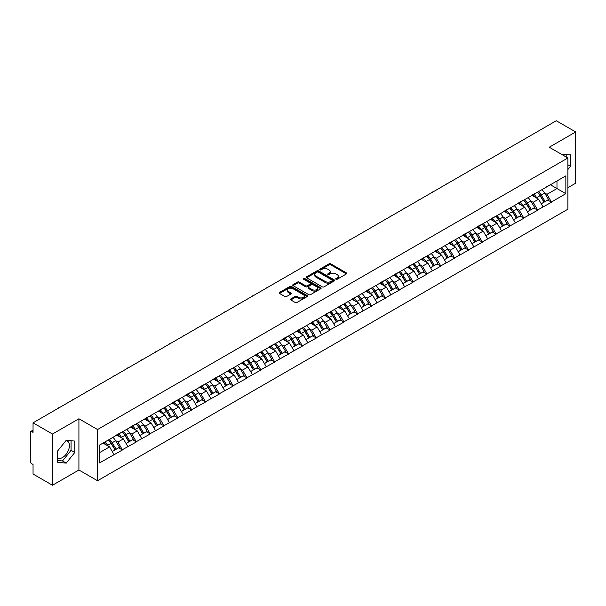 <?xml version="1.0" encoding="UTF-8"?>
<svg xmlns="http://www.w3.org/2000/svg" width="606" height="606" viewBox="0 0 606 606"><rect width="100%" height="100%" fill="white"/><g stroke="black" fill="none" stroke-linecap="round" stroke-linejoin="round"><path stroke-width="0.91" d="M335.982 279.252A0.864 0.5 0 0 0 337.201 279.252L346.45 273.904A1.235 0.712 0 0 0 346.814 273.404A1.235 0.712 0 0 0 346.45 272.905L330.778 263.852A1.235 0.712 0 0 0 329.035 263.852L319.786 269.193A0.864 0.5 0 0 0 321.006 269.897L322.203 269.208A3.939 2.272 0 0 1 327.778 269.208L329.081 269.965A3.939 2.272 0 0 1 330.232 271.571A3.939 2.272 0 0 1 329.081 273.177L327.884 273.874A0.864 0.5 0 0 0 329.103 274.571L330.3 273.882A3.939 2.272 0 0 1 335.875 273.882L337.178 274.639A3.939 2.272 0 0 1 338.33 276.245A3.939 2.272 0 0 1 337.178 277.851L335.982 278.548A0.864 0.5 0 0 0 335.982 279.252L335.982 278.548M57.668 458.068A9.787 5.651 120 0 0 62.501 457.545A9.787 5.651 120 0 0 68.895 448.925A9.787 5.651 120 0 0 67.395 441.085A9.787 5.651 120 0 0 65.948 440.638M561.785 154.447A9.787 5.651 -60 0 1 563.118 154.878A9.787 5.651 -60 0 1 564.156 155.825M290.812 298.947A1.235 0.712 0 0 0 290.448 299.447A1.235 0.712 0 0 0 290.812 299.947L295.205 302.485A1.235 0.712 0 0 0 296.948 302.485L307.227 296.554A1.235 0.712 0 0 0 307.583 296.054A1.235 0.712 0 0 0 307.227 295.554L291.554 286.502A1.235 0.712 0 0 0 289.812 286.502L279.533 292.433A1.235 0.712 0 0 0 279.177 292.933A1.235 0.712 0 0 0 279.533 293.44L284.843 296.508A1.235 0.712 0 0 0 286.585 296.508L290.986 293.971A1.235 0.712 0 0 0 291.342 293.463A1.235 0.712 0 0 0 290.986 292.963L288.35 291.441A3.295 1.901 0 0 1 287.388 290.1A3.295 1.901 0 0 1 289.418 288.342A3.295 1.901 0 0 1 293.009 288.751L303.326 294.705A3.295 1.901 0 0 1 304.295 296.054A3.295 1.901 0 0 1 302.258 297.811A3.295 1.901 0 0 1 298.667 297.402L296.948 296.402A1.235 0.712 0 0 0 295.205 296.402L290.812 298.947L290.812 299.947M78.916 418.776L52.48 434.04L33.05 422.821L556.27 120.745L575.7 131.956L549.263 147.22L567.89 157.977L97.543 429.533L78.916 418.776L78.916 469.991L97.543 480.747L97.543 429.533M322.286 286.85A1.235 0.712 0 0 0 324.028 286.85L334.307 280.919A1.235 0.712 0 0 0 334.663 280.419A1.235 0.712 0 0 0 334.307 279.919L318.635 270.867A1.235 0.712 0 0 0 316.893 270.867L306.613 276.798A1.235 0.712 0 0 0 306.257 277.298A1.235 0.712 0 0 0 306.613 277.806L322.286 286.85M303.954 279.434A0.864 0.5 0 0 1 304.833 279.555L304.833 278.533L320.763 287.736A1.235 0.712 0 0 1 321.127 288.236A1.235 0.712 0 0 1 320.763 288.736L310.492 294.667A1.235 0.712 0 0 1 308.749 294.667L293.077 285.623L297.47 283.1L297.47 282.078L293.077 284.615A1.235 0.712 0 0 0 292.713 285.115A1.235 0.712 0 0 0 293.077 285.623L293.077 284.615M297.47 283.1A1.235 0.712 0 0 1 299.212 283.1L299.212 282.078A1.235 0.712 0 0 0 297.47 282.078M299.212 282.078L305.568 285.744A1.235 0.712 0 0 0 307.31 285.744L310.227 284.062A1.235 0.712 0 0 0 310.59 283.563A1.235 0.712 0 0 0 310.227 283.055L303.614 279.237A0.864 0.5 0 0 1 304.833 278.533M97.543 480.747L567.89 209.199L567.89 157.977M108.429 439.948A8.408 4.856 -120 0 1 111.307 443.312L115.223 449.781L118.64 447.804L122.427 449.993L117.988 442.001L115.534 440.585M122.427 449.993L99.581 462.878L99.581 445.054L565.852 175.854L565.852 193.678L551.437 202.003L546.998 194.314L544.544 192.897M537.439 192.261A8.408 4.856 -120 0 1 540.317 195.624L544.233 202.093L547.65 200.116L551.437 202.003M551.437 202.306L537.598 209.987L533.166 202.306L530.704 200.889M523.599 200.245A8.408 4.856 -120 0 1 526.478 203.616L530.394 210.077L533.81 208.108L537.598 209.987M537.598 210.297L523.758 217.978L519.327 210.297L516.865 208.881M509.76 208.237A8.408 4.856 -120 0 1 512.638 211.6L516.554 218.069L519.971 216.1L523.758 217.978M523.758 218.289L509.919 225.97L505.487 218.289L503.025 216.865M495.92 216.228A8.408 4.856 -120 0 1 498.799 219.592L502.715 226.061L506.131 224.091L509.919 225.97M509.919 226.28L496.079 233.961L491.648 226.273L489.186 224.856M482.081 224.22A8.408 4.856 -120 0 1 484.959 227.583L488.875 234.052L492.292 232.075L496.079 233.961M496.079 234.264L482.24 241.945L477.808 234.264L475.346 232.848M468.241 232.212A8.408 4.856 -120 0 1 471.12 235.575L475.036 242.044L478.452 240.067L482.24 241.945M482.24 242.256L468.4 249.937L463.969 242.256L461.507 240.84M454.402 240.196A8.408 4.856 -120 0 1 457.28 243.559L461.196 250.028L464.613 248.059L468.4 249.937M468.4 250.248L454.561 257.929L450.129 250.248L447.667 248.831M440.562 248.187A8.408 4.856 -120 0 1 443.44 251.551L447.357 258.02L450.773 256.05L454.561 257.929M454.561 258.239L440.729 265.92L436.29 258.239L433.835 256.815M426.722 256.179A8.408 4.856 -120 0 1 429.601 259.542L433.517 266.011L436.934 264.042L440.729 265.92M440.729 266.223L426.889 273.912L422.45 266.223L419.996 264.807M412.883 264.171A8.408 4.856 -120 0 1 415.761 267.534L419.678 274.003L423.094 272.026L426.889 273.912M426.889 274.215L413.05 281.896L408.611 274.215L406.156 272.798M399.043 272.155A8.408 4.856 -120 0 1 401.922 275.525L405.846 281.987L409.255 280.017L413.05 281.896M413.05 282.207L399.21 289.888L394.771 282.207L392.317 280.79M385.211 280.146A8.408 4.856 -120 0 1 388.082 283.51L392.006 289.979L395.415 288.009L399.21 289.888M399.21 290.198L385.371 297.879L380.932 290.198L378.477 288.774M371.372 288.138A8.408 4.856 -120 0 1 374.25 291.501L378.167 297.97L381.583 296.001L385.371 297.879M385.371 298.182L371.531 305.871L367.092 298.182L364.638 296.766M357.532 296.129A8.408 4.856 -120 0 1 360.411 299.493L364.327 305.962L367.744 303.985L371.531 305.871M371.531 306.174L357.691 313.855L353.253 306.174L350.798 304.757M343.693 304.114A8.408 4.856 -120 0 1 346.571 307.484L350.488 313.946L353.904 311.976L357.691 313.855M357.691 314.166L343.852 321.847L339.413 314.166L336.959 312.749M329.853 312.105A8.408 4.856 -120 0 1 332.732 315.468L336.648 321.938L340.064 319.968L343.852 321.847M343.852 322.157L330.012 329.838L325.573 322.157L323.119 320.733M316.014 320.097A8.408 4.856 -120 0 1 318.892 323.46L322.809 329.929L326.225 327.96L330.012 329.838M330.012 330.149L316.173 337.83L311.742 330.149L309.28 328.725M302.174 328.088A8.408 4.856 -120 0 1 305.053 331.452L308.969 337.921L312.385 335.944L316.173 337.83M316.173 338.133L302.333 345.821L297.902 338.133L295.44 336.716M288.335 336.08A8.408 4.856 -120 0 1 291.213 339.443L295.13 345.912L298.546 343.935L302.333 345.821M302.333 346.124L288.494 353.806L284.062 346.124L281.601 344.708M274.495 344.064A8.408 4.856 -120 0 1 277.374 347.427L281.29 353.896L284.706 351.927L288.494 353.806M288.494 354.116L274.654 361.797L270.223 354.116L267.761 352.7M260.656 352.056A8.408 4.856 -120 0 1 263.534 355.419L267.451 361.888L270.867 359.919L274.654 361.797M274.654 362.108L260.815 369.789L256.383 362.108L253.922 360.684M246.816 360.047A8.408 4.856 -120 0 1 249.695 363.411L253.611 369.88L257.027 367.91L260.815 369.789M260.815 370.092L246.975 377.78L242.544 370.092L240.082 368.675M232.977 368.039A8.408 4.856 -120 0 1 235.855 371.402L239.771 377.871L243.188 375.894L246.975 377.78M246.975 378.083L233.136 385.764L228.704 378.083L226.25 376.667M219.137 376.023A8.408 4.856 -120 0 1 222.016 379.394L225.932 385.855L229.348 383.886L233.136 385.764M233.136 386.075L219.304 393.756L214.865 386.075L212.411 384.659M205.298 384.015A8.408 4.856 -120 0 1 208.176 387.378L212.092 393.847L215.509 391.877L219.304 393.756M219.304 394.067L205.464 401.748L201.025 394.067L198.571 392.643M191.458 392.006A8.408 4.856 -120 0 1 194.337 395.37L198.26 401.839L201.669 399.869L205.464 401.748M205.464 402.051L191.625 409.739L187.186 402.051L184.732 400.634M177.626 399.998A8.408 4.856 -120 0 1 180.497 403.361L184.421 409.83L187.83 407.853L191.625 409.739M191.625 410.042L177.785 417.723L173.346 410.042L170.892 408.626M163.787 407.982A8.408 4.856 -120 0 1 166.658 411.353L170.581 417.822L173.998 415.845L177.785 417.723M177.785 418.034L163.946 425.715L159.507 418.034L157.052 416.617M149.947 415.974A8.408 4.856 -120 0 1 152.826 419.337L156.742 425.806L160.158 423.836L163.946 425.715M163.946 426.026L150.106 433.707L145.667 426.026L143.213 424.601M136.108 423.965A8.408 4.856 -120 0 1 138.986 427.328L142.902 433.798L146.319 431.828L150.106 433.707M150.106 434.017L136.267 441.698L131.828 434.017L129.373 432.593M122.268 431.957A8.408 4.856 -120 0 1 125.147 435.32L129.063 441.789L132.479 439.82L136.267 441.698M136.267 442.001L122.427 449.69M117.723 434.267L122.427 431.866M117.988 442.001L123.404 438.88L116.572 434.934M127.836 446.561L123.404 438.88M131.563 426.283L136.267 423.874M131.828 434.017L137.244 430.889L130.411 426.942M141.675 438.57L137.244 430.889M145.402 418.291L150.106 415.883M145.667 426.026L151.083 422.897L144.251 418.958M155.515 430.586L151.083 422.897M159.242 410.3L163.946 407.891M159.507 418.034L164.923 414.913L158.09 410.966M169.354 422.594L164.923 414.913M173.081 402.308L177.785 399.899M173.346 410.042L178.762 406.921L171.93 402.975M183.194 414.602L178.762 406.921M186.921 394.317L191.625 391.915M187.186 402.051L192.602 398.93L185.769 394.983M197.033 406.611L192.602 398.93M200.76 386.333L205.464 383.924M201.025 394.067L206.434 390.938L199.609 386.999M210.873 398.619L206.434 390.938M214.6 378.341L219.304 375.932M214.865 386.075L220.273 382.947L213.448 379.008M224.712 390.635L220.273 382.947M228.439 370.349L233.136 367.94M228.704 378.083L234.113 374.962L227.288 371.016M238.552 382.644L234.113 374.962M242.279 362.358L246.975 359.956M242.544 370.092L247.952 366.971L241.12 363.024M252.391 374.652L247.952 366.971M256.118 354.374L260.815 351.965M256.383 362.108L261.792 358.979L254.959 355.04M266.231 366.66L261.792 358.979M269.958 346.382L274.654 343.973M270.223 354.116L275.632 350.988L268.799 347.049M280.07 358.676L275.632 350.988M283.797 338.39L288.494 335.982M284.062 346.124L289.471 343.004L282.638 339.057M293.91 350.685L289.471 343.004M297.629 330.399L302.333 327.998M297.902 338.133L303.311 335.012L296.478 331.065M307.75 342.693L303.311 335.012M311.469 322.415L316.173 320.006M311.742 330.149L317.15 327.02L310.317 323.074M321.581 334.701L317.15 327.02M325.308 314.423L330.012 312.014M325.573 322.157L330.99 319.029L324.157 315.09M335.421 326.717L330.99 319.029M339.148 306.431L343.852 304.023M339.413 314.166L344.829 311.045L337.996 307.098M349.261 318.726L344.829 311.045M352.987 298.44L357.691 296.031M353.253 306.174L358.669 303.053L351.836 299.106M363.1 310.734L358.669 303.053M366.827 290.448L371.531 288.047M367.092 298.182L372.508 295.061L365.676 291.115M376.94 302.742L372.508 295.061M380.666 282.464L385.371 280.055M380.932 290.198L386.348 287.07L379.515 283.131M390.779 294.751L386.348 287.07M394.506 274.473L399.21 272.064M394.771 282.207L400.187 279.078L393.355 275.139M404.619 286.767L400.187 279.078M408.346 266.481L413.05 264.072M408.611 274.215L414.019 271.094L407.194 267.148M418.458 278.775L414.019 271.094M422.185 258.489L426.889 256.088M422.45 266.223L427.859 263.102L421.034 259.156M432.298 270.784L427.859 263.102M436.025 250.505L440.729 248.096M436.29 258.239L441.698 255.111L434.873 251.172M446.137 262.792L441.698 255.111M449.864 242.514L454.561 240.105M450.129 250.248L455.538 247.119L448.713 243.18M459.977 254.808L455.538 247.119M463.704 234.522L468.4 232.113M463.969 242.256L469.377 239.135L462.545 235.189M473.816 246.816L469.377 239.135M477.543 226.53L482.24 224.122M477.808 234.264L483.217 231.144L476.384 227.197M487.656 238.825L483.217 231.144M491.383 218.546L496.079 216.137M491.648 226.273L497.056 223.152L490.224 219.205M501.495 230.833L497.056 223.152M505.222 210.555L509.919 208.146M505.487 218.289L510.896 215.16L504.063 211.221M515.335 222.841L510.896 215.16M519.054 202.563L523.758 200.154M519.327 210.297L524.735 207.176L517.903 203.23M529.174 214.857L524.735 207.176M532.894 194.571L537.598 192.163M533.166 202.306L538.575 199.185L531.742 195.238M543.006 206.866L538.575 199.185M546.733 186.58L551.437 184.179M546.998 194.314L556.982 188.557L556.982 180.974L565.852 175.854M550.415 184.762L565.852 193.678M567.89 187.686L575.7 183.179L575.7 131.956M52.48 434.04L52.48 485.255L33.05 474.043L33.05 464.461L31.633 463.643A1.879 1.083 -120 0 1 30.3 461.34L30.3 432.351A1.879 1.083 -120 0 1 30.686 431.487A1.879 1.083 -120 0 1 31.633 431.578L33.05 432.404L33.05 422.821M52.48 485.255L78.916 469.991M99.581 452.629L109.565 446.872L102.997 443.077M113.996 454.553L109.565 446.872M540.12 195.776L540.56 196.026M526.281 203.76L526.72 204.017M512.441 211.752L512.881 212.009M498.602 219.743L499.041 219.993M484.762 227.735L485.201 227.985M470.923 235.726L471.362 235.976M457.083 243.71L457.522 243.968M443.244 251.702L443.683 251.96M429.412 259.694L429.851 259.944M415.572 267.685L416.011 267.935M401.733 275.669L402.172 275.927M387.893 283.661L388.332 283.919M374.053 291.653L374.493 291.903M360.214 299.644L360.653 299.894M346.374 307.628L346.814 307.886M332.535 315.62L332.974 315.877M318.695 323.612L319.135 323.862M304.856 331.603L305.295 331.853M291.016 339.595L291.456 339.845M277.177 347.579L277.616 347.836M263.337 355.57L263.777 355.828M249.498 363.562L249.937 363.812M235.658 371.554L236.098 371.804M221.826 379.538L222.266 379.795M207.987 387.529L208.426 387.787M194.147 395.521L194.587 395.771M180.308 403.513L180.747 403.763M166.468 411.497L166.908 411.754M152.629 419.488L153.068 419.746M138.789 427.48L139.228 427.738M124.95 435.472L125.389 435.722M111.11 443.463L111.549 443.713M567.89 169.529L570.511 166.271L570.511 154.856L561.701 154.401M74.788 441.062L66.228 440.297L57.668 450.947L57.668 462.355L66.228 463.12L74.788 452.477L74.788 441.062M336.322 279.374L337.178 278.881A3.939 2.272 0 0 0 338.33 277.268L338.33 276.245M330.232 271.571L330.232 272.594A3.939 2.272 0 0 1 329.081 274.2L328.225 274.692M346.45 272.905L346.45 273.904L330.778 264.875A1.235 0.712 0 0 0 329.035 264.875L320.127 270.018M334.292 280.934L318.635 271.889A1.235 0.712 0 0 0 316.893 271.889L306.628 277.813M332.126 280.767A0.864 0.5 0 0 0 332.126 280.063L318.37 272.124A0.864 0.5 0 0 0 317.15 272.124L315.885 272.851A3.939 2.272 0 0 0 314.734 274.457A3.939 2.272 0 0 0 315.885 276.071L325.293 281.502A3.939 2.272 0 0 0 330.868 281.502L332.126 280.767L332.126 281.798A0.864 0.5 0 0 0 332.383 281.442L332.383 280.419M314.734 274.457L314.734 275.488A3.939 2.272 0 0 0 315.885 277.094L315.885 276.071M332.126 281.798L330.868 282.525A3.939 2.272 0 0 1 325.293 282.525L315.885 277.094M299.212 283.1L305.568 286.774A1.235 0.712 0 0 0 307.31 286.774L310.227 285.085A1.235 0.712 0 0 0 310.59 284.585L310.59 283.563M304.833 279.555L320.748 288.751M312.166 289.554A3.295 1.901 0 0 0 315.756 289.971A3.295 1.901 0 0 0 317.786 288.214A3.295 1.901 0 0 0 316.824 286.865L313.188 284.767A1.235 0.712 0 0 0 311.446 284.767L308.53 286.449A1.235 0.712 0 0 0 308.166 286.956A1.235 0.712 0 0 0 308.53 287.456L312.166 289.554L312.166 290.577A3.295 1.901 0 0 0 315.756 290.994A3.295 1.901 0 0 0 317.786 289.236L317.786 288.214M308.166 286.956L308.166 287.979A1.235 0.712 0 0 0 308.53 288.479L308.53 287.456M312.166 290.577L308.53 288.479M304.295 296.054L304.295 297.076A3.295 1.901 0 0 1 302.258 298.834A3.295 1.901 0 0 1 298.667 298.425L296.948 297.432A1.235 0.712 0 0 0 295.205 297.432L290.827 299.962M287.388 290.1L287.388 291.122A3.295 1.901 0 0 0 288.35 292.463L288.35 291.441M290.971 293.978L288.35 292.463M307.212 296.569L291.554 287.524A1.235 0.712 0 0 0 289.812 287.524L279.548 293.448M566.784 157.34L566.784 154.522M567.89 164.764L570.511 166.271M57.668 460.537L62.501 460.969L71.061 450.326L71.061 440.729M71.061 450.326L74.788 452.477M62.501 460.969L66.228 463.12M488.58 159.825A2.886 1.667 0 0 0 486.732 160.893M541.938 189.655A10.287 5.939 60 0 1 544.635 193.049L541.219 195.018A10.287 5.939 -120 0 0 538.522 191.632M541.219 195.018L545.142 201.487L548.551 199.518L544.635 193.049M544.233 202.093L545.142 201.487M547.65 200.116L548.551 199.518M532.644 194.715A8.408 4.856 60 0 1 534.962 197.094M533.954 194.268A10.287 5.939 60 0 1 536.651 197.662L537.037 198.298M541.249 203.813L543.983 202.154L540.067 195.685A10.287 5.939 -120 0 0 537.37 192.299M543.983 202.154L541.211 203.752M474.74 167.817A2.886 1.667 0 0 0 472.892 168.885M528.099 197.647A10.287 5.939 60 0 1 530.795 201.04L527.379 203.01A10.287 5.939 -120 0 0 524.69 199.624M527.379 203.01L531.303 209.479L534.712 207.51L530.795 201.04M530.394 210.077L531.303 209.479M533.81 208.108L534.712 207.51M518.804 202.707A8.408 4.856 60 0 1 521.122 205.086M520.115 202.26A10.287 5.939 60 0 1 522.811 205.646L523.198 206.282M527.409 211.805L530.144 210.146L526.228 203.677A10.287 5.939 -120 0 0 523.531 200.283M530.144 210.146L527.371 211.744M460.901 175.808A2.886 1.667 0 0 0 459.053 176.876M514.259 205.639A10.287 5.939 60 0 1 516.956 209.032L513.54 211.002A10.287 5.939 -120 0 0 510.85 207.608M513.54 211.002L517.463 217.471L520.88 215.494L516.956 209.032M516.554 218.069L517.463 217.471M519.971 216.1L520.88 215.494M504.965 210.699A8.408 4.856 60 0 1 507.283 213.077M506.275 210.252A10.287 5.939 60 0 1 508.972 213.638L509.358 214.274M513.57 219.796L516.304 218.137L512.388 211.668A10.287 5.939 -120 0 0 509.691 208.275M516.304 218.137L513.54 219.736M447.061 183.792A2.886 1.667 0 0 0 445.213 184.86M500.427 213.63A10.287 5.939 60 0 1 503.116 217.016L499.708 218.993A10.287 5.939 -120 0 0 497.011 215.6M499.708 218.993L503.624 225.462L507.04 223.485L503.116 217.016M502.715 226.061L503.624 225.462M506.131 224.091L507.04 223.485M491.125 218.69A8.408 4.856 60 0 1 493.443 221.069M492.443 218.236A10.287 5.939 60 0 1 495.132 221.629L495.519 222.266M499.73 227.78L502.465 226.121L498.549 219.66A10.287 5.939 -120 0 0 495.852 216.266M502.465 226.121L499.7 227.727M433.222 191.784A2.886 1.667 0 0 0 431.374 192.852M486.588 221.622A10.287 5.939 60 0 1 489.277 225.008L485.868 226.977A10.287 5.939 -120 0 0 483.171 223.591M485.868 226.977L489.784 233.446L493.201 231.477L489.277 225.008M488.875 234.052L489.784 233.446M492.292 232.075L493.201 231.477M477.286 226.682A8.408 4.856 60 0 1 479.604 229.06M478.604 226.227A10.287 5.939 60 0 1 481.293 229.621L481.679 230.257M485.891 235.772L488.633 234.113L484.709 227.644A10.287 5.939 -120 0 0 482.012 224.258M488.633 234.113L485.86 235.711M419.382 199.775A2.886 1.667 0 0 0 417.534 200.844M472.748 229.606A10.287 5.939 60 0 1 475.445 232.999L472.029 234.969A10.287 5.939 -120 0 0 469.332 231.583M472.029 234.969L475.945 241.438L479.361 239.468L475.445 232.999M475.036 242.044L475.945 241.438M478.452 240.067L479.361 239.468M463.446 234.666A8.408 4.856 60 0 1 465.764 237.044M464.764 234.219A10.287 5.939 60 0 1 467.461 237.605L467.847 238.249M472.051 243.763L474.793 242.105L470.87 235.636A10.287 5.939 -120 0 0 468.18 232.25M474.793 242.105L472.021 243.703M405.543 207.767A2.886 1.667 0 0 0 403.694 208.835M458.909 237.597A10.287 5.939 60 0 1 461.605 240.991L458.189 242.961A10.287 5.939 -120 0 0 455.492 239.567M458.189 242.961L462.105 249.43L465.522 247.46L461.605 240.991M461.196 250.028L462.105 249.43M464.613 248.059L465.522 247.46M449.607 242.658A8.408 4.856 60 0 1 451.924 245.036M450.925 242.211A10.287 5.939 60 0 1 453.621 245.597L454.008 246.233M458.212 251.755L460.954 250.096L457.03 243.627A10.287 5.939 -120 0 0 454.341 240.234M460.954 250.096L458.181 251.695M391.703 215.759A2.886 1.667 0 0 0 389.855 216.819M445.069 245.589A10.287 5.939 60 0 1 447.766 248.975L444.349 250.952A10.287 5.939 -120 0 0 441.653 247.559M444.349 250.952L448.266 257.421L451.682 255.444L447.766 248.975M447.357 258.02L448.266 257.421M450.773 256.05L451.682 255.444M435.767 250.649A8.408 4.856 60 0 1 438.093 253.028M437.085 250.195A10.287 5.939 60 0 1 439.782 253.588L440.168 254.225M444.372 259.747L447.114 258.088L443.198 251.619A10.287 5.939 -120 0 0 440.501 248.225M447.114 258.088L444.342 259.686M377.864 223.743A2.886 1.667 0 0 0 376.015 224.811M431.23 253.581A10.287 5.939 60 0 1 433.926 256.967L430.51 258.936A10.287 5.939 -120 0 0 427.813 255.55M430.51 258.936L434.426 265.405L437.843 263.436L433.926 256.967M433.517 266.011L434.426 265.405M436.934 264.042L437.843 263.436M421.927 258.641A8.408 4.856 60 0 1 424.253 261.019M423.246 258.186A10.287 5.939 60 0 1 425.942 261.58L426.329 262.216M430.533 267.731L433.275 266.072L429.359 259.603A10.287 5.939 -120 0 0 426.662 256.217M433.275 266.072L430.502 267.678M364.024 231.734A2.886 1.667 0 0 0 362.176 232.802M417.39 261.565A10.287 5.939 60 0 1 420.087 264.958L416.67 266.928A10.287 5.939 -120 0 0 413.974 263.542M416.67 266.928L420.587 273.397L424.003 271.427L420.087 264.958M419.678 274.003L420.587 273.397M423.094 272.026L424.003 271.427M408.096 266.625A8.408 4.856 60 0 1 410.413 269.003M409.406 266.178A10.287 5.939 60 0 1 412.103 269.564L412.489 270.208M416.693 275.722L419.435 274.063L415.519 267.594A10.287 5.939 -120 0 0 412.822 264.208M419.435 274.063L416.663 275.662M350.185 239.726A2.886 1.667 0 0 0 348.336 240.794M403.551 269.556A10.287 5.939 60 0 1 406.247 272.95L402.831 274.919A10.287 5.939 -120 0 0 400.134 271.526M402.831 274.919L406.747 281.389L410.164 279.419L406.247 272.95M405.846 281.987L406.747 281.389M409.255 280.017L410.164 279.419M394.256 274.616A8.408 4.856 60 0 1 396.574 276.995M395.567 274.17A10.287 5.939 60 0 1 398.263 277.556L398.65 278.192M402.861 283.714L405.596 282.055L401.68 275.586A10.287 5.939 -120 0 0 398.983 272.192M405.596 282.055L402.823 283.653M336.345 247.718A2.886 1.667 0 0 0 334.497 248.786M389.711 277.548A10.287 5.939 60 0 1 392.408 280.934L388.991 282.911A10.287 5.939 -120 0 0 386.295 279.517M388.991 282.911L392.908 289.38L396.324 287.403L392.408 280.934M392.006 289.979L392.908 289.38M395.415 288.009L396.324 287.403M380.416 282.608A8.408 4.856 60 0 1 382.734 284.987M381.727 282.154A10.287 5.939 60 0 1 384.424 285.547L384.81 286.183M389.022 291.706L391.756 290.047L387.84 283.578A10.287 5.939 -120 0 0 385.143 280.184M391.756 290.047L388.984 291.645M322.506 255.702A2.886 1.667 0 0 0 320.657 256.77M375.871 285.54A10.287 5.939 60 0 1 378.568 288.926L375.152 290.903A10.287 5.939 -120 0 0 372.455 287.509M375.152 290.903L379.068 297.364L382.484 295.395L378.568 288.926M378.167 297.97L379.068 297.364M381.583 296.001L382.484 295.395M366.577 290.6A8.408 4.856 60 0 1 368.895 292.978M367.887 290.145A10.287 5.939 60 0 1 370.584 293.539L370.97 294.175M375.182 299.69L377.917 298.031L374 291.562A10.287 5.939 -120 0 0 371.304 288.176M377.917 298.031L375.144 299.637M308.674 263.693A2.886 1.667 0 0 0 306.818 264.761M362.032 293.524A10.287 5.939 60 0 1 364.729 296.917L361.312 298.887A10.287 5.939 -120 0 0 358.616 295.501M361.312 298.887L365.229 305.356L368.645 303.386L364.729 296.917M364.327 305.962L365.229 305.356M367.744 303.985L368.645 303.386M352.737 298.591A8.408 4.856 60 0 1 355.055 300.962M354.048 298.137A10.287 5.939 60 0 1 356.745 301.53L357.131 302.167M361.343 307.681L364.077 306.022L360.161 299.553A10.287 5.939 -120 0 0 357.464 296.167M364.077 306.022L361.305 307.621M294.834 271.685A2.886 1.667 0 0 0 292.986 272.753M348.192 301.515A10.287 5.939 60 0 1 350.889 304.909L347.473 306.878A10.287 5.939 -120 0 0 344.776 303.492M347.473 306.878L351.389 313.347L354.805 311.378L350.889 304.909M350.488 313.946L351.389 313.347M353.904 311.976L354.805 311.378M338.898 306.575A8.408 4.856 60 0 1 341.216 308.954M340.208 306.128A10.287 5.939 60 0 1 342.905 309.514L343.291 310.158M347.503 315.673L350.238 314.014L346.321 307.545A10.287 5.939 -120 0 0 343.625 304.151M350.238 314.014L347.465 315.612M280.995 279.677A2.886 1.667 0 0 0 279.146 280.745M334.353 309.507A10.287 5.939 60 0 1 337.05 312.901L333.633 314.87A10.287 5.939 -120 0 0 330.937 311.476M333.633 314.87L337.55 321.339L340.966 319.362L337.05 312.901M336.648 321.938L337.55 321.339M340.064 319.968L340.966 319.362M325.058 314.567A8.408 4.856 60 0 1 327.376 316.946M326.369 314.12A10.287 5.939 60 0 1 329.066 317.506L329.452 318.142M333.664 323.665L336.398 322.006L332.482 315.537A10.287 5.939 -120 0 0 329.785 312.143M336.398 322.006L333.626 323.604M267.155 287.661A2.886 1.667 0 0 0 265.307 288.729M320.513 317.499A10.287 5.939 60 0 1 323.21 320.885L319.794 322.862A10.287 5.939 -120 0 0 317.097 319.468M319.794 322.862L323.718 329.331L327.126 327.354L323.21 320.885M322.809 329.929L323.718 329.331M326.225 327.96L327.126 327.354M311.219 322.559A8.408 4.856 60 0 1 313.537 324.937M312.529 322.104A10.287 5.939 60 0 1 315.226 325.498L315.612 326.134M319.824 331.656L322.559 329.99L318.642 323.528A10.287 5.939 -120 0 0 315.946 320.135M322.559 329.99L319.786 331.596M253.316 295.652A2.886 1.667 0 0 0 251.467 296.72M306.674 325.49A10.287 5.939 60 0 1 309.371 328.876L305.954 330.846A10.287 5.939 -120 0 0 303.265 327.46M305.954 330.846L309.878 337.315L313.287 335.345L309.371 328.876M308.969 337.921L309.878 337.315M312.385 335.944L313.287 335.345M297.379 330.55A8.408 4.856 60 0 1 299.697 332.929M298.69 330.096A10.287 5.939 60 0 1 301.387 333.489L301.773 334.126M305.985 339.64L308.719 337.981L304.803 331.512A10.287 5.939 -120 0 0 302.106 328.126M308.719 337.981L305.947 339.58M239.476 303.644A2.886 1.667 0 0 0 237.628 304.712M292.834 333.474A10.287 5.939 60 0 1 295.531 336.868L292.122 338.837A10.287 5.939 -120 0 0 289.426 335.451M292.122 338.837L296.039 345.306L299.455 343.337L295.531 336.868M295.13 345.912L296.039 345.306M298.546 343.935L299.455 343.337M283.54 338.534A8.408 4.856 60 0 1 285.858 340.913M284.85 338.087A10.287 5.939 60 0 1 287.547 341.473L287.933 342.117M292.145 347.632L294.88 345.973L290.963 339.504A10.287 5.939 -120 0 0 288.267 336.118M294.88 345.973L292.115 347.571M225.637 311.635A2.886 1.667 0 0 0 223.788 312.704M279.002 341.466A10.287 5.939 60 0 1 281.692 344.859L278.283 346.829A10.287 5.939 -120 0 0 275.586 343.435M278.283 346.829L282.199 353.298L285.615 351.328L281.692 344.859M281.29 353.896L282.199 353.298M284.706 351.927L285.615 351.328M269.7 346.526A8.408 4.856 60 0 1 272.018 348.904M271.018 346.079A10.287 5.939 60 0 1 273.707 349.465L274.094 350.101M278.305 355.624L281.04 353.965L277.124 347.496A10.287 5.939 -120 0 0 274.427 344.102M281.04 353.965L278.275 355.563M211.797 319.627A2.886 1.667 0 0 0 209.949 320.688M265.163 349.457A10.287 5.939 60 0 1 267.86 352.844L264.443 354.821A10.287 5.939 -120 0 0 261.747 351.427M264.443 354.821L268.36 361.29L271.776 359.313L267.86 352.844M267.451 361.888L268.36 361.29M270.867 359.919L271.776 359.313M255.861 354.518A8.408 4.856 60 0 1 258.179 356.896M257.179 354.063A10.287 5.939 60 0 1 259.876 357.457L260.262 358.093M264.466 363.615L267.208 361.956L263.284 355.487A10.287 5.939 -120 0 0 260.588 352.094M267.208 361.956L264.436 363.555M197.957 327.611A2.886 1.667 0 0 0 196.109 328.679M251.323 357.449A10.287 5.939 60 0 1 254.02 360.835L250.604 362.812A10.287 5.939 -120 0 0 247.907 359.419M250.604 362.812L254.52 369.274L257.936 367.304L254.02 360.835M253.611 369.88L254.52 369.274M257.027 367.91L257.936 367.304M242.021 362.509A8.408 4.856 60 0 1 244.339 364.888M243.339 362.055A10.287 5.939 60 0 1 246.036 365.448L246.422 366.085M250.626 371.599L253.369 369.94L249.445 363.471A10.287 5.939 -120 0 0 246.756 360.085M253.369 369.94L250.596 371.546M184.118 335.603A2.886 1.667 0 0 0 182.27 336.671M237.484 365.433A10.287 5.939 60 0 1 240.181 368.827L236.764 370.796A10.287 5.939 -120 0 0 234.067 367.41M236.764 370.796L240.68 377.265L244.097 375.296L240.181 368.827M239.771 377.871L240.68 377.265M243.188 375.894L244.097 375.296M228.182 370.493A8.408 4.856 60 0 1 230.5 372.872M229.5 370.046A10.287 5.939 60 0 1 232.196 373.44L232.583 374.076M236.787 379.591L239.529 377.932L235.613 371.463A10.287 5.939 -120 0 0 232.916 368.077M239.529 377.932L236.757 379.53M170.278 343.594A2.886 1.667 0 0 0 168.43 344.662M223.644 373.425A10.287 5.939 60 0 1 226.341 376.818L222.925 378.788A10.287 5.939 -120 0 0 220.228 375.402M222.925 378.788L226.841 385.257L230.257 383.287L226.341 376.818M225.932 385.855L226.841 385.257M229.348 383.886L230.257 383.287M214.342 378.485A8.408 4.856 60 0 1 216.668 380.863M215.66 378.038A10.287 5.939 60 0 1 218.357 381.424L218.743 382.06M222.947 387.582L225.69 385.924L221.773 379.454A10.287 5.939 -120 0 0 219.077 376.061M225.69 385.924L222.917 387.522M156.439 351.586A2.886 1.667 0 0 0 154.591 352.654M209.805 381.416A10.287 5.939 60 0 1 212.501 384.81L209.085 386.779A10.287 5.939 -120 0 0 206.388 383.386M209.085 386.779L213.001 393.249L216.418 391.271L212.501 384.81M212.092 393.847L213.001 393.249M215.509 391.877L216.418 391.271M200.51 386.476A8.408 4.856 60 0 1 202.828 388.855M201.821 386.022A10.287 5.939 60 0 1 204.517 389.416L204.904 390.052M209.108 395.574L211.85 393.915L207.934 387.446A10.287 5.939 -120 0 0 205.237 384.052M211.85 393.915L209.078 395.513M142.599 359.57A2.886 1.667 0 0 0 140.751 360.638M195.965 389.408A10.287 5.939 60 0 1 198.662 392.794L195.246 394.771A10.287 5.939 -120 0 0 192.549 391.378M195.246 394.771L199.162 401.24L202.578 399.263L198.662 392.794M198.26 401.839L199.162 401.24M201.669 399.869L202.578 399.263M186.671 394.468A8.408 4.856 60 0 1 188.989 396.847M187.981 394.014A10.287 5.939 60 0 1 190.678 397.407L191.064 398.044M195.276 403.558L198.01 401.899L194.094 395.438A10.287 5.939 -120 0 0 191.398 392.044M198.01 401.899L195.238 403.505M128.76 367.562A2.886 1.667 0 0 0 126.912 368.63M182.126 397.4A10.287 5.939 60 0 1 184.822 400.786L181.406 402.755A10.287 5.939 -120 0 0 178.709 399.369M181.406 402.755L185.322 409.224L188.739 407.255L184.822 400.786M184.421 409.83L185.322 409.224M187.83 407.853L188.739 407.255M172.831 402.46A8.408 4.856 60 0 1 175.149 404.831M174.142 402.005A10.287 5.939 60 0 1 176.838 405.399L177.225 406.035M181.436 411.55L184.171 409.891L180.255 403.422A10.287 5.939 -120 0 0 177.558 400.036M184.171 409.891L181.399 411.489M114.92 375.553A2.886 1.667 0 0 0 113.072 376.621M168.286 405.384A10.287 5.939 60 0 1 170.983 408.777L167.567 410.747A10.287 5.939 -120 0 0 164.87 407.361M167.567 410.747L171.483 417.216L174.899 415.246L170.983 408.777M170.581 417.822L171.483 417.216M173.998 415.845L174.899 415.246M158.992 410.444A8.408 4.856 60 0 1 161.31 412.822M160.302 409.997A10.287 5.939 60 0 1 162.999 413.383L163.385 414.027M167.597 419.541L170.331 417.882L166.415 411.413A10.287 5.939 -120 0 0 163.718 408.02M170.331 417.882L167.559 419.481M101.088 383.545A2.886 1.667 0 0 0 99.232 384.613M154.447 413.375A10.287 5.939 60 0 1 157.143 416.769L153.727 418.738A10.287 5.939 -120 0 0 151.03 415.345M153.727 418.738L157.643 425.207L161.06 423.238L157.143 416.769M156.742 425.806L157.643 425.207M160.158 423.836L161.06 423.238M145.152 418.435A8.408 4.856 60 0 1 147.47 420.814M146.463 417.988A10.287 5.939 60 0 1 149.159 421.375L149.546 422.011M153.757 427.533L156.492 425.874L152.576 419.405A10.287 5.939 -120 0 0 149.879 416.011M156.492 425.874L153.719 427.472M87.249 391.537A2.886 1.667 0 0 0 85.393 392.597M140.607 421.367A10.287 5.939 60 0 1 143.304 424.753L139.888 426.73A10.287 5.939 -120 0 0 137.191 423.336M139.888 426.73L143.804 433.199L147.22 431.222L143.304 424.753M142.902 433.798L143.804 433.199M146.319 431.828L147.22 431.222M131.313 426.427A8.408 4.856 60 0 1 133.631 428.806M132.623 425.973A10.287 5.939 60 0 1 135.32 429.366L135.706 430.002M139.918 435.525L142.652 433.858L138.736 427.397A10.287 5.939 -120 0 0 136.039 424.003M142.652 433.858L139.88 435.464M73.409 399.521A2.886 1.667 0 0 0 71.561 400.589M126.768 429.359A10.287 5.939 60 0 1 129.464 432.745L126.048 434.714A10.287 5.939 -120 0 0 123.351 431.328M126.048 434.714L129.964 441.183L133.381 439.214L129.464 432.745M129.063 441.789L129.964 441.183M132.479 439.82L133.381 439.214M117.473 434.419A8.408 4.856 60 0 1 119.791 436.797M118.784 433.964A10.287 5.939 60 0 1 121.48 437.358L121.867 437.994M126.078 443.509L128.813 441.85L124.897 435.381A10.287 5.939 -120 0 0 122.2 431.995M128.813 441.85L126.04 443.456M59.57 407.512A2.886 1.667 0 0 0 57.721 408.58M112.928 437.343A10.287 5.939 60 0 1 115.625 440.736L112.208 442.706A10.287 5.939 -120 0 0 109.512 439.32M112.208 442.706L116.132 449.175L119.541 447.205L115.625 440.736M115.223 449.781L116.132 449.175M118.64 447.804L119.541 447.205M103.861 442.585A8.408 4.856 60 0 1 105.952 444.781M104.944 441.956A10.287 5.939 60 0 1 107.641 445.342L108.027 445.986M112.239 451.5L114.973 449.841L111.057 443.372A10.287 5.939 -120 0 0 108.36 439.986M114.973 449.841L112.201 451.44M33.05 430.76L31.633 431.578M337.178 278.881L337.178 277.851M327.884 274.571L327.884 273.874M329.081 274.2L329.081 273.177M319.786 269.897L319.786 269.193M329.035 264.875L329.035 263.852M330.778 264.875L330.778 263.852M306.613 277.806L306.613 276.798M316.893 271.889L316.893 270.867M318.635 271.889L318.635 270.867M334.307 280.919L334.307 279.919M325.293 282.525L325.293 281.502M330.868 282.525L330.868 281.502M305.568 286.774L305.568 285.744M307.31 286.774L307.31 285.744M310.227 285.085L310.227 284.062M320.763 288.736L320.763 287.736M295.205 297.432L295.205 296.402M296.948 297.432L296.948 296.402M298.667 298.425L298.667 297.402M290.986 293.971L290.986 292.963M279.533 293.44L279.533 292.433M289.812 287.524L289.812 286.502M291.554 287.524L291.554 286.502M307.227 296.554L307.227 295.554M540.067 195.685L536.651 197.662M526.228 203.677L522.811 205.646M512.388 211.668L508.972 213.638M498.549 219.66L495.132 221.629M484.709 227.644L481.293 229.621M470.87 235.636L467.461 237.605M457.03 243.627L453.621 245.597M443.198 251.619L439.782 253.588M429.359 259.603L425.942 261.58M415.519 267.594L412.103 269.564M401.68 275.586L398.263 277.556M387.84 283.578L384.424 285.547M374 291.562L370.584 293.539M360.161 299.553L356.745 301.53M346.321 307.545L342.905 309.514M332.482 315.537L329.066 317.506M318.642 323.528L315.226 325.498M304.803 331.512L301.387 333.489M290.963 339.504L287.547 341.473M277.124 347.496L273.707 349.465M263.284 355.487L259.876 357.457M249.445 363.471L246.036 365.448M235.613 371.463L232.196 373.44M221.773 379.454L218.357 381.424M207.934 387.446L204.517 389.416M194.094 395.438L190.678 397.407M180.255 403.422L176.838 405.399M166.415 411.413L162.999 413.383M152.576 419.405L149.159 421.375M138.736 427.397L135.32 429.366M124.897 435.381L121.48 437.358M111.057 443.372L107.641 445.342M33.05 430.124L30.686 431.487"/></g></svg>
